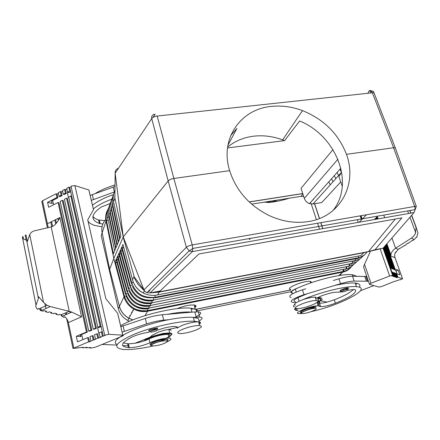<?xml version="1.0" encoding="UTF-8"?>
<svg xmlns="http://www.w3.org/2000/svg" width="440" height="440" viewBox="0 0 440 440"><rect width="100%" height="100%" fill="white"/><g stroke="black" fill="none" stroke-linecap="round" stroke-linejoin="round"><path stroke-width="0.66" d="M119.515 239.349L118.173 242.495M414.222 239.547L416.592 236.88L416.686 237.369L417.94 233.085L416.091 227.2L415.344 233.662L413.765 236.137L411.483 238.095L414.222 239.547L412.572 240.598L412.517 240.235L408.276 243.331L408.161 243.007M122.991 244.712L114.857 262.312L124.328 297.803C126.022 302.715 129.206 306.482 133.887 309.111C138.078 311.19 142.698 311.696 147.73 310.635L147.73 310.596C136.263 311.773 128.53 307.048 124.531 296.423L115.429 262.284L114.857 262.312M118.162 242.512L113.02 254.579L105.837 220.039L113.823 258.473L106.007 221.007L102.151 232.892L109.632 269.231L113.823 258.473L124.025 296.786L113.823 258.473L123.189 236.984L134.761 278.883L138.121 284.466L144.568 290.978M125.604 294.409L125.917 293.832L116.716 259.419L116.133 259.452L125.516 294.074M127.012 291.781L127.325 291.187L118.019 256.504L117.425 256.559L126.918 291.44M155.215 292.452L159.242 292.072L363.93 252.67L360.767 255.591L156.536 295.13C151.899 295.829 147.461 295.108 143.22 292.963L143.22 292.963C138.034 290.158 134.541 286.027 132.748 280.566L122.887 244.321M133.331 282.189L131.725 282.953L122.095 247.412L121.49 247.456M122.095 247.412L123.86 247.896M145.701 294.058L143.115 292.914M120.104 250.564L129.811 286.017M129.905 286.368L130.234 285.752L120.714 250.503L120.109 250.542M121.479 247.478L131.296 283.223M120.714 250.503L122.579 251.02M118.751 253.589L128.348 288.756M128.442 289.102L128.766 288.497L119.356 253.534L118.762 253.567M119.356 253.534L121.182 254.045M115.429 262.284L117.156 262.785M116.716 259.419L118.47 259.925M338.718 275.594L342.881 272.096L147.653 311.223C145.893 311.514 145.893 311.509 147.659 311.207L147.73 310.635L343.756 271.348C346.643 270.606 349.002 269.132 350.84 266.915M395.791 270.435L393.866 269.434L395.021 268.989L398.244 270.204L399.889 274.829L396.677 273.669L396.121 273.884M408.276 243.331L408.216 242.974L406.065 244.338L406.131 244.695L398.139 249.381L395.775 252.532L395.593 252.027M139.788 310.959L139.233 311.075M194.788 307.67C196.653 306.207 196.416 305.316 194.079 304.981C189.59 304.788 184.162 305.91 177.782 308.336L177.051 308.649M290.812 289.911L196.411 309.183M290.68 289.487C284.405 288.525 303.87 280.39 310.228 281.375L310.8 281.479L311.63 282.584M339.147 272.833L339.422 272.228M339.207 272.822L339.488 272.217M343.877 269.297L343.756 271.348L343.112 271.524L342.903 272.079C344.317 271.75 344.322 271.744 342.903 272.079L147.664 311.207M144.986 315.645L147.653 311.223C142.874 312.12 138.281 311.416 133.887 309.111L128.904 318.247L132.946 319.886M400.202 279.824L402.562 278.817L397.925 277.189L396.77 277.635L396.044 277.382L397.205 276.942L396.479 276.683L395.318 277.129L394.581 276.876L395.752 276.43L395.016 276.172L393.844 276.623L393.107 276.364L394.279 275.913L391.611 275.841L392.618 275.358L389.675 276.034L370.992 283.228C369.639 283.784 369.138 284.158 369.49 284.356L378.978 287.095L381.827 286.435L393.025 281.925L400.125 279.609M118.019 256.504L119.812 257.01M132.484 279.648L133.986 276.601L143.941 289.894L123.255 236.902L168.185 180.956C169.329 179.74 171.215 178.91 173.844 178.464L229.658 170.66C235.961 190.328 248.924 205.194 268.548 215.259C282.046 221.579 295.444 223.663 308.743 221.507C340.752 216.541 357.478 183.915 346.473 154.33L393.602 147.746L395.257 147.746L395.769 148.957M114.631 196.774L123.255 236.902L115.154 173.222C115.027 170.72 116.133 169.07 118.47 168.267M157.493 294.959L159.242 292.072L150.018 292.947L160.089 291.011L198.935 253.963L401.935 217.866L375.045 249.728L383.097 248.182L414.057 212.542L192.385 251.581L189.216 250.888L186.368 247.302L168.185 180.956L151.729 118.608C151.327 115.99 152.46 114.532 155.133 114.23L152.972 117.453M363.93 252.67L383.097 248.182M395.296 219.049L368.44 251.592L375.045 249.728M368.44 251.592L157.526 292.166L160.089 291.011M114.972 190.713C113.322 193.903 112.794 197.291 113.383 200.882L113.547 201.74L114.889 198.319L115.154 173.222L151.729 118.608C152.796 117.255 154.616 116.397 157.19 116.039L173.844 178.464L192.231 244.904L192.797 248.441L192.385 251.581L150.018 292.947L146.889 292.65L145.007 291.462L143.941 289.894L186.368 247.302C187.6 246.252 189.558 245.448 192.231 244.904L414.678 206.443L415.173 209.605L414.057 212.542M403.986 246.059L403.87 245.735M342.282 186.357L338.932 176.632L341.512 172.293L313.055 203.984L321.756 202.571L340.752 181.918M311.064 282.777L310.695 282.854M196.042 306.086L194.453 306.405M194.469 306.466L196.037 306.152M148.538 291.027L148.693 291.467M249.315 239.272L249.865 238.475M133.249 310.277L132.918 310.118M332.596 274.142L333.691 273.411L332.508 274.164M118.888 304.365L119.372 306.422L118.283 308.677L101.211 235.796L102.124 232.991L102.542 234.773M292.727 292.996C290.257 292.54 291.12 291.252 295.312 289.124L298.595 287.628C316.322 279.692 342.843 273.389 352.391 274.714L356.697 276.249M314.54 203.742L319.418 218.554M320.777 222.679L322.735 228.624M311.273 204.034L316.393 219.637M317.57 223.234L319.528 229.185M129.437 315.783L130.075 316.107M129.476 315.706L130.114 316.03M358.232 222.371L357.451 220.11M133.204 310.354L132.71 310.107M132 312.565L131.505 312.323M302.742 193.611L249.26 201.982M302.885 194.04L300.96 196.361L251.647 204.144M291.093 291.654L196.383 311.069M290.829 289.971L196.51 309.227M313.22 199.413L313.352 199.782M314.65 203.726L319.523 218.515M320.887 222.662L322.845 228.602M302.72 193.529L249.178 201.905M131.571 312.054L132.132 312.329M131.527 312.125L132.088 312.406M109.632 269.231L119.411 306.345C120.885 311.536 124.047 315.502 128.904 318.247M102.124 232.991C101.189 227.849 102.399 223.322 105.754 219.401M333.355 280.495L338.91 278.822C344.553 277.156 349.096 276.298 352.539 276.249L366.817 276.524M113.547 201.74L120.896 236.11L119.521 239.327M108.163 219.797L106.007 221.007L105.837 220.039C105.297 216.112 106.057 212.493 108.103 209.193M300.96 196.361L303.655 196.411M310.684 202.274L310.827 202.67M118.283 308.677C119.741 313.825 122.876 317.763 127.694 320.474L129.481 321.332M313.055 203.984L309.48 203.627C306.933 202.637 305.206 200.888 304.304 198.391L301.032 188.347L332.965 149.628M227.535 147.956L284.581 140.624L299.629 120.967C335.775 135.553 354.811 182.276 333.493 209.919M230.753 135.487L236.907 128.469L227.931 145.266M395.775 252.532L395.62 251.983C394.587 253.841 394.4 255.761 395.06 257.736L402.562 278.817M119.372 306.422C120.846 311.614 124.009 315.579 128.865 318.324L132.82 319.935M229.658 170.66C219.544 138.853 240.669 109.01 271.392 106.414C281.738 105.342 292.094 106.739 302.467 110.605C323.78 119.246 338.443 133.821 346.473 154.33M284.581 140.624L282.629 139.865C272.899 136.285 263.153 135.069 253.396 136.219C243.551 137.478 234.971 141.086 227.651 147.043M341.836 271.744L341.682 272.322M341.308 273.416L340.389 275.341M313.132 199.513L313.264 199.881M398.244 270.204L396.017 271.068M196.114 316.75C201.333 314.1 202.076 312.466 198.341 311.85L191.989 312.147C186.065 311.63 177.887 312.351 167.448 314.303L191.989 312.147L190.955 308.236C176.352 306.185 135.806 316.195 120.615 325.787M165.913 338.261C170.456 336.127 171.21 334.834 168.168 334.373C162.305 334.422 155.93 335.94 149.045 338.927C145.129 340.791 140.442 342.232 134.987 343.261L150.266 337.106L151.938 335.429L158.428 332.118L163.416 330.468L177.843 327.426M122.716 345.68L128.123 345.736M198.682 319.638L198.363 318.445L193.369 317.383C187.457 316.927 179.267 317.697 168.817 319.682C137.891 325.408 107.278 340.533 117.172 344.382M199.221 324.324C201.119 322.933 200.899 322.113 198.566 321.866L194.414 321.327C182.336 320.27 153.896 326.2 134.844 333.955C115.396 342.628 111.65 347.804 123.602 349.486C130.988 349.882 140.871 348.711 153.252 345.966M199.149 324.071C200.101 323.274 200.184 322.696 199.397 322.333L198.363 318.445M183.145 329.065C177.364 331.579 176.171 333.086 179.564 333.591C184.041 333.619 189.464 332.453 195.828 330.099C201.674 327.597 202.912 326.073 199.54 325.523C195.058 325.49 189.59 326.667 183.145 329.065M197.879 321.838C193.32 321.97 188.089 323.147 182.188 325.375L177.848 327.591L175.571 326.464C170.726 326.37 164.764 327.58 157.685 330.099M166.777 341.995C171.386 339.861 172.166 338.58 169.12 338.14C163.257 338.228 156.871 339.757 149.974 342.727C142.791 345.851 135.911 347.501 129.322 347.677L128.568 347.633C119.499 346.627 120.626 343.101 131.956 337.051C137.115 334.68 142.863 333.064 149.204 332.211M166.925 340.934C168.394 339.928 168.273 339.334 166.556 339.158C163.086 339.13 158.879 340.027 153.934 341.847C151.096 343.019 149.82 343.932 150.112 344.591M150.794 344.938L151.448 345.032M148.759 330.93C148.478 330.55 149.144 330.017 150.766 329.329L157.514 327.91L157.581 328.185L150.832 329.599C148.583 330.6 148.176 331.21 149.611 331.425L157.581 328.185M123.299 342.892L128.42 343.844L134.987 343.261M162.305 340.588L161.304 340.841M162.239 340.797L161.079 340.901M168.839 337.034C173.63 333.938 171.622 332.97 162.822 334.131L150.282 337.645C147.582 338.74 145.788 339.741 144.909 340.648M146.927 338.448L143.82 341.017M170.17 329.681L169.224 329.241M162.652 334.158L165.11 333.135M196.295 310.668L195.96 309.414L190.955 308.236M194.079 304.981L195.118 308.897L191.169 309.034M102.075 344.449L116.776 345.065M89.513 341.891L88.589 337.684L87.67 337.634L88.594 341.847L89.513 341.891L93.159 339.95L94.072 339.999L97.752 338.047L98.659 338.096L100.964 337.139L100.056 337.09L105.589 335.22L104.687 335.17L108.807 334.312L122.804 335.165C123.657 335.291 123.453 335.638 122.194 336.199L95.37 347.199L91.416 348.04L89.639 347.98L90.745 347.523L86.059 347.853L87.164 347.397L85.36 347.331L84.255 347.793L82.434 347.727L83.27 347.276L72.98 348.442L88.594 341.847M87.67 337.634L77.506 341.88L76.312 336.309L86.444 332.035L87.362 332.096L81.725 334.466C79.921 335.302 79.673 335.819 80.982 336.028M68.827 197.747L68.525 197.901L67.403 192.891L68.464 192.352L67.562 192.082L69.691 190.988L70.593 191.263L103.274 336.182M65.505 189.695L66.341 193.435L64.218 194.519L63.311 194.255L62.48 190.509L64.598 189.42L65.505 189.695L66.869 188.991M61.281 191.862L62.106 195.597L59.994 196.674L59.087 196.411L58.262 192.676L60.368 191.593L61.281 191.862L62.629 191.169M23.408 238.645L22.968 236.445L22.358 236.995L22.704 238.607L26.62 240.323L27.39 241.423L29.717 234.537C30.756 232.573 32.379 231.325 34.578 230.786L51.2 226.941C54.533 225.863 57.425 222.717 59.884 217.509L47.405 223.724L42.526 200.761L56.161 193.754L57.074 194.018L58.41 193.336M57.074 194.018L57.893 197.747L52.657 200.42C50.99 201.394 50.815 202.158 52.135 202.725M86.444 332.035L58.075 202.488L58.988 202.741L87.362 332.096M93.159 339.95L92.224 335.731L93.142 335.781L94.072 339.999M97.752 338.047L96.806 333.817L97.719 333.872L98.659 338.096M99.198 333.256L98.863 333.394L97.609 327.778L98.753 327.3L97.845 327.234L100.144 326.266L101.052 326.332M93.269 329.164L64.422 199.26L66.55 198.181L67.458 198.44L96.465 328.262L94.182 329.225L93.269 329.164L95.552 328.196L96.465 328.262M88.71 331.084L60.187 201.416L62.304 200.338L63.212 200.596L91.9 330.182L89.628 331.139L88.71 331.084L90.987 330.121L91.9 330.182M67.562 192.082L66.721 188.331L68.849 187.237L69.751 187.517L71.132 186.808M104.687 335.17L70.983 186.142L74.916 185.603L88.897 189.987L89.133 191.125M47.399 227.821L41.784 201.339L42.526 200.772M69.751 187.517L70.593 191.263M118.426 316.564L117.711 313.368L105.875 298.771L87.725 219.874L93.484 209.616L93.181 208.456M73.816 347.985L68.277 322.053L67.337 319.721L65.852 317.652L64.752 316.618L64.004 317.449L61.221 315.695L62.007 315.062L61.21 314.82L59.438 314.391L58.641 314.974L56.073 314.353L56.87 313.764L54.285 313.137L53.488 313.726L50.897 313.099L51.689 312.505L49.082 311.872L48.285 312.466L45.667 311.828L46.459 311.234L43.824 310.591L43.032 311.19L40.381 310.53L41.167 309.898L38.951 308.891L47.031 305.272L43.555 302.395L38.583 296.725L38.368 298.452L35.695 306.108L36.713 308.555L37.604 309.287L38.363 308.528L38.951 308.891M58.075 202.488L48.642 207.279L47.569 202.301L56.98 197.489L57.893 197.747M56.161 193.754L56.98 197.489M82.352 347.347L82.434 347.727M89.529 347.479L89.639 347.98M85.949 347.353L86.059 347.853M76.312 336.309L81.097 336.567M69.9 311.482L70.18 312.796M77.649 347.699L77.732 348.084M70.884 311.779L71.022 312.428M65.456 312.961L65.824 314.699M66.666 318.654L72.98 348.442M66.297 312.587L66.666 314.331M44.935 303.765L45.903 308.506M47.416 223.718L48.246 227.623M51.563 221.65L52.58 226.419M55.649 219.615L56.419 223.163M54.852 220.011L55.704 223.966M57.932 218.482L58.355 220.446M58.383 220.402L57.965 218.46M59.521 218.295L58.707 218.091M61.028 314.776L61.221 315.695M59.884 217.509L81.571 316.844L71.792 312.087L69.229 311.305L61.21 314.82M51.2 226.941L69.229 311.305L50.221 306.576L47.031 305.272M26.076 239.679L25.196 235.334L25.993 234.889L27.286 241.274M40.794 308.066L41.167 309.898M40.178 309.513L40.381 310.53M55.902 313.527L56.073 314.353M50.727 312.268L50.897 313.099M45.496 310.998L45.667 311.828M50.76 222.052L51.772 226.776M47.569 202.301L52.322 203.588M113.476 194.596C104.522 197.681 97.521 201.245 92.472 205.288M114.378 191.961L91.317 200.349M115.016 186.478L90.178 195.465M98.087 222.97L99.358 223.168M111.782 199.161C103.978 202.07 97.823 205.315 93.319 208.906M88.011 221.122C89.221 222.97 91.465 224.411 94.76 225.44L102.069 226.826M102.872 224.065L99.418 223.438C90.239 220.011 90.811 214.555 101.134 207.064L110.193 203.511M92.934 216.414C94.012 217.921 95.904 219.109 98.604 219.978L104.77 220.616M93.396 216.992L92.884 216.854M92.873 217.382L94.243 217.789M115.033 184.954C107.542 187.226 101.118 189.976 95.761 193.193M93.407 199.304L92.263 194.42M100.144 326.266L70.824 196.009L71.726 196.279M70.824 196.009L68.684 197.098L97.845 327.234M97.609 327.778L101.145 326.755M102.317 331.952L101.415 331.892L99.105 332.855L100.056 337.09M96.806 333.817L94.512 334.774L95.453 339.004M92.224 335.731L89.947 336.683L90.871 340.901M101.415 331.892L102.366 336.132M59.087 196.411L61.193 195.333L62.106 195.597M60.368 191.593L61.193 195.333M63.311 194.255L65.434 193.166L66.341 193.435M64.598 189.42L65.434 193.166M68.849 187.237L69.691 190.988M67.403 192.891L70.746 191.939M167.448 314.303L162.349 314.749C157.053 315.255 151.377 316.486 145.321 318.434L120.824 326.689M168.817 319.682L163.713 320.161C158.411 320.7 152.724 321.943 146.657 323.889L122.095 332.139M199.051 321.035C202.851 318.819 203.077 317.488 199.727 317.042L193.369 317.383L194.414 321.327M124.35 331.21L123.068 325.754M66.55 198.181L95.552 328.196M62.304 200.338L90.987 330.121M195.118 308.897C197.181 309.155 197.61 309.875 196.394 311.058M291.803 293.117C289.493 292.171 291.753 290.34 298.595 287.628M357.143 283.366L355.751 284.73M320.634 300.553L319.039 301.026M291.242 297.666C287.419 296.346 291.159 293.728 302.462 289.8L305.75 288.811M295.62 302.379L292.716 302.462C288.904 301.208 292.666 298.623 303.996 294.707L340.522 283.707C346.175 282.034 350.724 281.16 354.161 281.089L368.429 281.248M395.021 268.989L386.331 244.459M377.317 219.01L376.668 217.173M393.866 269.434L393.695 268.945M370.513 251.13L364.513 264.286C363.666 266.277 363.44 267.454 363.847 267.822L369.408 284.103M392.788 275.391L383.174 248.1M397.925 277.189L396.677 273.669M396.77 277.635L396.605 277.167M393.844 276.623L393.679 276.144M395.318 277.129L395.148 276.661M390.924 268.329L392.084 267.878L392.827 268.158L391.666 268.609L390.748 267.828M392.403 268.884L393.564 268.433L394.295 268.714L393.14 269.159L392.227 268.389M392.359 276.106L392.189 275.622M383.631 247.566L390.594 267.311L389.884 267.591M390.594 267.311L391.341 267.597L384.087 247.044M393.536 275.655L392.271 272.074L391.556 272.349M394.279 275.913L393.019 272.344L392.271 272.074M391.341 267.597L390.198 268.043M395.016 276.172L393.756 272.608L393.19 272.828M395.752 276.43L394.493 272.877L393.756 272.608M396.479 276.683L395.225 273.141L394.664 273.356M397.205 276.942L395.956 273.405L395.225 273.141M334.95 285.384C343.86 283.465 350.609 282.695 355.195 283.069C359.458 283.52 360.827 284.9 359.31 287.216M373.808 285.61L360.481 290.714M364.7 276.249L366.317 280.99M316.316 300.591C310.002 299.893 290.307 307.852 296.543 308.528L297.006 308.583C303.149 309.265 322.625 301.554 316.888 300.663L316.316 300.591L315.233 297.171C312.152 297.083 307.874 297.974 302.401 299.849C320.276 292.05 346.902 285.61 356.406 286.666C373.752 287.788 341.072 305.03 311.278 311.608M295.317 301.389C292.853 300.993 293.733 299.745 297.957 297.649L307.291 293.716M341.088 291.94L337.469 292.193C333.509 291.715 321.084 295.345 316.575 298.304L315.805 297.248L315.233 297.171M353.502 289.432C350.383 292.567 343.992 296.027 334.329 299.816L327.135 302.104L320.722 300.823L322.234 299.288L321.024 297.759L318.087 297.831M301.824 313.495L298.958 313.654C291.742 313.368 311.927 305.157 318.197 305.872L320.617 306.603C324.225 306.647 329.164 305.514 335.434 303.221C349.938 297.44 356.62 292.996 355.471 289.889L354.145 289.454L347.627 290.268M316.993 302.401L319.523 303.171C321.239 303.292 323.774 302.935 327.135 302.104M297.902 310.222C296.417 310.074 296.186 309.529 297.204 308.594M304.97 310.888L305.118 310.596M311.416 308.495L311.724 308.413M305.085 310.838L305.267 310.541M311.256 308.545L311.636 308.495M317.68 301.637L319.577 302.066L319.396 303.16M318.62 303.848L317.746 304.436M297.985 310.502L296.208 310.442L295.108 309.579L296.082 308.418M317.647 301.004L319.88 301.439L319.748 302.539M317.911 297.864L319.044 298.777M318.566 299.536L318.17 299.904M293.838 305.454L294.503 304.524M317.746 298.568L318.076 298.611M319.055 298.645L320.012 298.595M348.612 288.486L348.222 287.92C346.104 287.645 338.998 290.384 340.214 290.994M300.493 312.378C298.881 311.13 311.971 306.389 315.75 306.873L316.074 306.911M302.401 299.849C295.515 302.533 293.211 304.298 295.504 305.14M289.438 198.176C282.095 200.481 275.149 201.927 268.598 202.505L264.308 202.142M392.827 268.158L384.995 245.999M375.568 219.318L375.287 218.537M392.084 267.878L384.543 246.516M374.974 219.423L374.825 218.994M394.295 268.714L385.891 244.97M376.739 219.115L376.211 217.624M393.564 268.433L385.445 245.482M376.151 219.214L375.749 218.081M411.483 238.095L395.582 248.204C392.937 249.997 391.358 252.214 390.852 254.859L390.792 255.943L395.06 257.736M416.686 237.369L416.532 236.957M412.572 240.598L412.451 240.279M399.696 248.787L399.581 248.463M295.24 310.062L294.503 309.249L295.565 308M294.668 306.961C293.145 306.669 293.123 305.932 294.602 304.75M171.001 330.682C171.132 330 170.406 329.577 168.817 329.423L168.493 329.395M171.49 334.818C172.381 333.768 171.787 333.135 169.703 332.932L162.877 333.471L150.827 336.743M191.703 311.053L191.807 311.454M119.411 306.345L124.025 296.786L126.011 295.719M155.062 295.312L155.095 297.286C143.572 298.392 135.784 293.612 131.725 282.953L131.395 283.58M130.334 287.749L128.766 288.497C132.803 299.151 140.575 303.902 152.081 302.759L352.424 263.318C355.52 262.625 358.028 261.096 359.953 258.737M127.424 293.111L125.917 293.832C129.927 304.464 137.671 309.199 149.155 308.033L346.594 268.719C349.553 267.993 351.962 266.497 353.826 264.237M138.716 301.516C142.918 303.578 147.263 304.189 151.751 303.358L151.437 302.918M151.751 303.358L152.014 300.856M154.435 297.429L154.787 297.897L155.128 297.281L358.495 257.714C362.225 256.933 365.084 255.008 367.076 251.933M155.084 297.841L357.781 258.352L358.495 257.714L358.655 255.998M153.522 298.1L153.593 300.047L355.421 260.541C358.413 259.908 360.866 258.489 362.791 256.284M355.471 258.803L355.311 260.568L153.593 300.047C142.065 301.18 134.283 296.417 130.234 285.752L131.835 284.988M152.922 300.201L153.252 300.652L153.593 300.053C142.687 301.714 135.097 298.018 130.812 288.965M354.613 261.195L355.421 260.541L355.575 258.781M352.385 261.146L352.182 263.384L152.086 302.775C148.192 303.65 144.342 303.474 140.531 302.242C135.96 300.894 132.204 297.314 129.267 291.5M351.494 263.984L352.424 263.318L352.6 261.102M137.368 304.233C141.531 306.245 145.833 306.84 150.277 306.009L149.98 305.58M136.048 306.9C140.173 308.869 144.436 309.436 148.836 308.605L148.544 308.198M147.659 308.803L147.73 310.596L343.118 271.491L343.293 269.412M148.836 308.605L149.083 306.207M345.422 269.423L346.082 268.857L346.269 266.706M150.277 306.009L150.607 305.421L349.481 266.046C352.506 265.331 354.97 263.819 356.862 261.509M348.43 266.728L349.107 266.145L349.3 263.951M150.535 303.556L150.607 305.421C139.106 306.576 131.351 301.834 127.325 291.187L128.865 290.455M153.252 300.652C148.715 301.493 144.331 300.856 140.096 298.749M353.766 261.74L354.519 260.728M146.889 292.65L189.216 250.888L192.797 248.441L415.173 209.605L416.317 206.355L414.678 206.443L393.602 147.746L372.284 92.543C371.294 90.376 370.2 89.887 368.995 91.08L371.618 91.306M361.488 219.863L360.261 216.029M362.17 219.164L361.064 215.716M150.359 289.229L149.028 291.566M359.205 222.2L366.449 214.781M295.312 289.124L296.214 292.034M113.9 203.368L112.596 204.012L119.922 238.392M119.62 239.107L112.31 204.781L112.596 204.012C111.903 200.618 112.239 197.389 113.597 194.326M118.267 242.27L111.045 208.208L111.326 207.455L118.564 241.571M337.904 159.231L304.304 198.391M157.19 116.039L373.929 92.631L395.257 147.746M367.994 93.016L368.995 91.08M112.734 206.767L111.326 207.455C110.616 203.951 110.996 200.629 112.464 197.494M110.215 213.494L108.862 214.148L115.929 247.748M111.21 200.893C109.753 204.028 109.379 207.339 110.083 210.832L109.808 211.574L116.947 245.377M111.463 210.161L110.083 210.832L117.238 244.69M109.984 204.232C108.537 207.361 108.158 210.667 108.862 214.148L108.592 214.88L115.643 248.419M108.779 207.504C107.338 210.634 106.964 213.934 107.663 217.41L114.653 250.751M108.988 216.766L107.663 217.41L107.399 218.125L107.85 218.29M107.305 217.641L107.399 218.125M342.887 272.096C346.539 271.31 349.393 269.445 351.456 266.497M358.347 258.231L364.441 254.936M107.597 210.722C106.161 213.846 105.793 217.14 106.486 220.605L113.394 253.699M334.301 175.632L335.599 178.338M331.54 178.75L332.877 181.533M328.823 181.814L330.198 184.674M350.768 264.446L351.472 263.522M362.005 219.335L360.855 215.749M356.807 258.984L357.22 258.462M415.69 232.76L409.97 217.245M408.595 213.505L407.644 210.92M416.356 227.81L411.714 215.237M410.922 213.092L409.965 210.513M339.972 169.24L341.182 171.787M337.111 172.464L338.366 175.093M374.5 94.116L374.27 93.517M167.139 341.077C168.448 340.131 168.273 339.57 166.617 339.411C163.147 339.383 158.939 340.28 153.995 342.1C149.98 343.827 149.116 344.883 151.399 345.268M154.831 343.145C146.19 346.511 155.678 346.885 163.746 343.58C172.387 340.274 163.18 339.735 154.831 343.145M151.734 330.732C149.21 332.442 150.623 332.547 155.98 331.045C158.538 329.334 157.124 329.23 151.734 330.732M177.529 328.268L177.144 326.772M157.454 329.192L157.256 328.377M129.322 347.677L128.42 343.844M149.974 342.727L149.045 338.927M196.592 311.8L195.96 309.414M53.598 204.76L52.657 200.42M82.852 339.647L81.725 334.466M88.864 189.976L93.462 209.655M74.916 185.603L108.807 334.312M117.667 313.313L122.771 335.165M81.571 316.844L68.392 322.531M26.62 240.323L38.368 298.452M22.704 238.607L35.965 304.716M50.221 306.576L40.997 310.695M29.717 234.537L43.555 302.395M100.177 223.657L99.363 220.204M114.4 191.912L113.218 187.066M163.713 320.161L162.349 314.749M196.213 317.119L194.827 311.9M146.657 323.889L145.321 318.434M150.799 336.683L150.722 336.358M338.91 278.822L340.522 283.707M302.462 289.8L303.996 294.707M370.992 283.228L364.513 264.286M389.675 276.034L380.144 248.875M390.792 255.943L386.611 244.139M377.68 218.944L376.954 216.887M390.55 268.191L391.963 272.19M395.675 270.111L396.974 273.774M352.539 276.249L354.161 281.089M365.921 276.634L367.532 281.358M297.957 297.649L299.052 301.191M334.329 299.816L335.434 303.221M343.442 289.195L343.827 290.361M318.285 302.781L319.38 306.229M347.958 289.526C349.618 289.861 343.129 292.364 341.732 291.929C340.016 291.621 346.577 289.08 347.958 289.526M315.579 308.396C319.49 308.924 305.762 314.166 302.341 313.467C298.172 313.027 312.202 307.632 315.579 308.396M319.688 297.583L320.672 300.674M320.023 297.561L320.958 300.487M277.415 200.073C273.383 201.828 270.166 202.389 267.751 201.746L267.531 201.636M398.139 249.381L395.582 248.204L391.936 238.007M384.681 217.712L383.741 215.094M301.208 312.873C296.659 312.406 311.361 306.581 315.821 307.104L316.145 307.142M340.5 291.319C338.388 290.95 345.978 287.875 348.304 288.161L348.562 288.2M144.413 290.807L143.22 292.963C139.827 291.319 137.154 288.915 135.201 285.752M155.029 295.317L155.095 297.286C151.245 298.144 147.428 297.979 143.644 296.78C139.084 295.433 135.339 291.962 132.391 286.374M346.731 266.613L346.594 268.719L346.082 268.857L149.155 308.061C138.49 309.936 130.856 306.053 126.264 296.411M349.641 263.885L349.481 266.046L349.107 266.145L150.607 305.443C146.746 306.317 142.923 306.147 139.145 304.937C134.569 303.65 130.768 299.998 127.754 293.981M416.317 206.355L395.23 147.741M127.694 320.474L128.865 318.324M340.857 168.234L309.48 203.627M249.612 239.415L250.426 238.376M416.245 228.041L411.576 215.397M410.735 213.125L409.783 210.546M370.447 92.747L371.261 91.19C372.801 90.761 373.692 91.24 373.929 92.631M151.388 345.318C149.589 345.582 150.623 344.8 154.495 342.986L166.556 339.158M127.666 343.794L128.568 347.633M168.168 334.373L169.12 338.14M88.897 189.987L93.484 209.616M117.711 313.368L122.804 335.165M62.321 316.228L71.792 312.087M22.358 236.995L35.948 304.744M98.604 219.978L99.418 223.438M199.727 317.042L198.341 311.85M352.908 276.249L352.391 274.714M392.618 275.358L383.048 248.193M390.302 268.136L391.754 272.272M365.998 276.645L367.604 281.369M356.406 286.666L355.195 283.069M320.617 306.603L319.523 303.171M318.197 305.872L317.103 302.407M390.852 254.859L386.925 243.777M378.092 218.873L377.273 216.568M318.527 301.037L317.548 297.941M198.566 321.866L199.54 325.523M168.817 329.423L169.703 332.932M282.629 139.865L302.467 110.605M162.822 334.131L162.877 333.471M310.712 282.904L310.228 281.375M295.108 309.579L294.503 309.249M301.257 313C297.886 313.44 310.75 308.242 315.821 307.104L315.75 306.873M340.599 291.544C339.235 292.039 346.896 289.108 348.304 288.161L348.222 287.92"/></g></svg>
